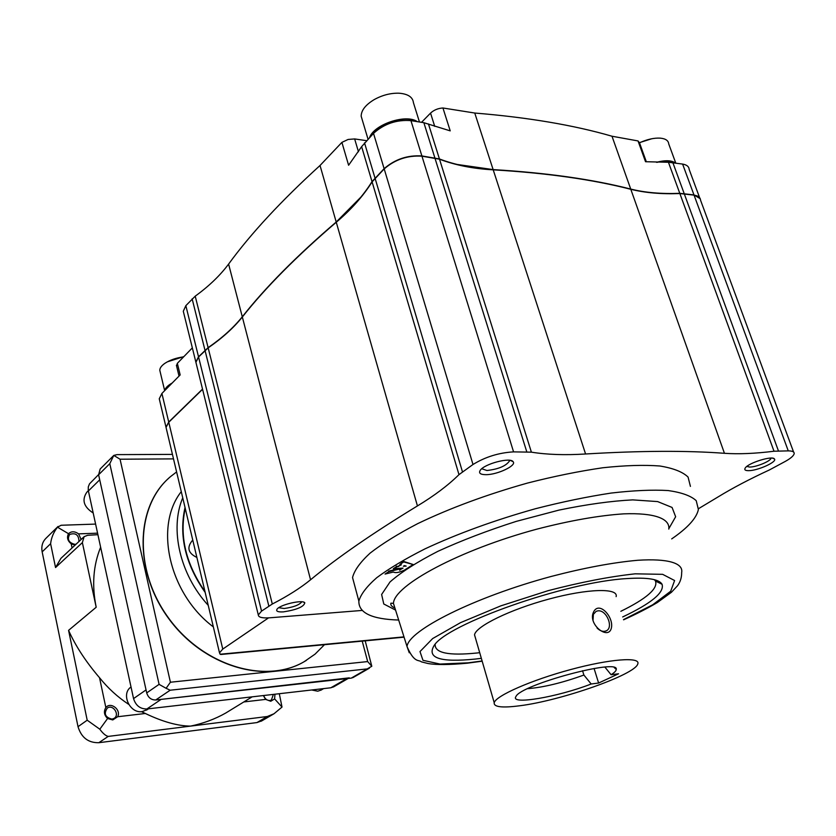 <?xml version="1.0" encoding="UTF-8"?>
<svg xmlns="http://www.w3.org/2000/svg" width="836" height="836" viewBox="0 0 836 836"><rect width="100%" height="100%" fill="white"/><g stroke="black" fill="none" stroke-linecap="round" stroke-linejoin="round"><path stroke-width="1.25" d="M196.878 557.445C188.142 553.213 186.606 547.611 192.249 540.641L192.792 540.192M406.171 566.087L404.384 565.617L403.38 566.254L406.171 566.087M399.692 570.267L401.949 568.449L388.792 571.646L385.072 574.06L393.369 572.043C395.522 573.203 399.211 572.566 404.425 570.11L413.141 564.509L403.736 561.938L399.921 564.415L401.353 564.802L393.307 568.71L403.015 568.125L399.608 569.964M413.141 564.509L403.589 561.437L399.921 564.415M385.072 574.06L388.792 571.646M400.475 568.281L388.646 571.155M393.307 568.71L396.452 566.672M398.667 566.536L396.306 566.171M400.705 564.624L398.521 566.045M172.446 454.387L117.071 454.627L113.79 455.411L120.05 459.215L173.512 458.88M113.633 455.568L100.153 469.027L98.606 474.775L146.708 692.908C148.202 697.642 151.201 699.993 155.715 699.983L351.256 678.121L371.801 666.261L365.196 640.846M351.256 678.121L353.241 677.442M416.84 121.575C405.648 114.208 374.967 124.428 369.93 137.135M413.433 120.154C401.802 116.079 379.032 123.686 371.884 133.99M417.268 121.648C406.317 113.591 374.026 124.365 369.616 137.48M419.453 121.993L413.444 102.744C412.785 97.091 407.968 93.904 399.002 93.204C390.6 92.984 382.334 95.116 374.204 99.599C365.551 104.845 361.204 110.383 361.173 116.235L362.228 119.788M674.892 162.842C671.224 160.512 665.341 160.345 657.221 162.32M671.945 161.526C668.058 160.46 663.021 160.721 656.845 162.309M675.143 162.884C671.433 160.251 665.195 160.063 656.448 162.299M675.728 162.978L668.727 143.917C668.403 140.573 665.571 138.64 660.231 138.139C654.024 137.794 647.116 139.351 639.519 142.799M651.798 138.745L639.498 142.622M421.522 122.328L430.55 113.111C433.905 109.997 438.043 108.293 442.944 107.99L450.217 130.865L423.862 122.704L410.936 120.635C396.651 119.538 384.173 123.78 373.514 133.363L361.633 146.634L372.02 181.631C363.117 195.854 351.183 209.314 336.208 222.021L362.396 195.593M358.456 151.786L354.652 138.933L348.11 139.455L341.903 142.381L348.602 165.246L361.633 146.634M354.652 138.933L366.576 140.678M646.332 161.787L639.53 142.893L638.035 140.939L645.528 161.714L668.434 162.268L679.783 193.325L693.974 194.913L700.234 198.728M699.533 197.463L689.146 169.363C688.937 166.563 686.764 164.807 682.604 164.075L668.434 162.268M519.762 705.762C560.81 700.672 635.224 674.725 637.784 663.941C640.888 656.636 610.061 658.883 570.633 669.563C531.247 680.149 495.915 695.751 494.212 702.679C493.553 707.047 502.07 708.071 519.762 705.762M616.132 596.632C618.671 587.823 587.792 588.534 548.938 599.078C510.117 609.496 475.726 626.383 474.524 634.837L475.412 637.91M593.288 612.61C588.063 624.586 608.211 640.303 611.294 628.348C614.366 617.449 598.639 599.767 593.288 612.61M593.017 620.406L593.382 614.314L596.173 611.304L597.897 610.855C606.591 609.517 614.073 627.982 605.995 630.94C603.132 631.995 600.154 631.034 597.082 628.055M485.904 474.67C497.336 474.806 516.951 465.527 513.116 461.702C510.482 456.978 484.211 463.886 480.24 470.344C478.495 473.176 480.386 474.618 485.904 474.67M481.776 468.756L486.939 470.511C498.58 469.163 506.104 465.955 509.521 460.908L509.458 460.281M283.477 611.868C296.77 609.789 303.886 606.779 304.816 602.819C302.935 599.339 279.673 604.721 276.988 609.277C275.838 611.315 278.001 612.182 283.477 611.868M278.764 607.709L284.177 608.503C293.457 607.218 299.34 604.982 301.827 601.805M748.544 470.658C757.541 470.814 777.522 461.827 774.429 458.954C772.568 455.369 748.387 462.872 745.263 467.982C744.092 469.759 745.179 470.658 748.544 470.658M746.851 466.446L749.652 467.052C756.266 467.167 771.011 461.012 771.022 458.107L771.022 458.107M604.93 667.128L611.085 674.725C614.512 672.552 616.236 670.785 616.257 669.417C619.392 658.141 520.609 684.788 515.99 696.472C509.427 705.323 557.842 697.036 591.177 683.994L598.618 683.033L594.072 668.466M598.618 683.033L618.556 673.785L611.085 674.725M582.546 670.712L583.894 675.039L591.177 683.994M258.303 614.941L195.906 362.301L198.571 356.993L208.164 347.86C222.24 338.162 233.631 327.869 242.346 317.011C265.263 287.866 296.571 256.276 336.271 222.251C351.256 209.543 363.19 196.084 372.093 181.861L384.194 168.903C395.02 159.509 407.613 155.266 421.95 156.175L439.506 159.195C455.265 165.183 473.166 168.736 493.209 169.833C546.796 173.021 592.661 179.5 630.804 189.291L724.436 453.3C686.711 450.479 640.428 450.708 585.576 453.99C565.042 455.275 546.984 454.669 531.393 452.161L513.576 451.879C498.82 452.725 485.298 456.926 472.998 464.492L458.985 474.639C448.169 485.298 434.312 495.727 417.436 505.926C372.689 533.201 337.065 557.811 310.553 579.776C300.49 587.98 287.741 596.058 272.306 604.02L261.553 611.116L258.303 614.941C258.428 617.355 262.316 618.306 269.944 617.783L362.103 610.437M455.024 164.149L493.135 169.603C546.692 172.812 592.557 179.301 630.731 189.072C643.02 192.186 656.845 193.743 672.228 193.722M671.705 538.896C687.662 527.934 696.566 518.142 698.394 509.511L696.221 500.68C690.985 495.832 681.643 492.456 668.173 490.554C652.446 489.624 633.406 490.471 611.064 493.073C587.259 496.699 562.043 501.913 535.448 508.727C494.473 520.243 457.647 533.629 424.939 548.897C405.22 558.856 389.168 568.449 376.775 577.676C366.732 586.475 360.765 594.292 358.863 601.115C358.529 612.903 371.801 619.215 398.688 620.04M219.502 652.843L166.04 427.405L168.767 422.232L222.763 649.081L219.502 652.843L220.129 654.233L221.237 654.452M166.04 427.405L166.374 428.826M192.343 347.88L177.347 363.326L176.542 365.823M161.912 393.442L168.726 422.044L165.998 427.206L159.258 398.772L161.912 393.442L180.168 374.936L177.347 363.326M168.726 422.044L202.521 389.095M410.936 120.635L421.877 155.935L439.433 158.955C455.192 164.953 473.092 168.496 493.135 169.603L585.576 453.99M421.877 155.935C407.529 155.026 394.947 159.268 384.121 168.663L372.02 181.631M527.662 688.676C543.557 687.37 562.294 682.824 583.894 675.039M185.843 305.662L198.519 356.784L195.854 362.092L183.293 311.253L185.843 305.662L195.216 296.163C209.021 286.131 220.15 275.441 228.604 264.082C250.821 233.61 281.293 200.744 320.031 165.486L341.903 142.381M442.944 107.99L474.754 113.038L493.135 169.603M638.035 140.939L611.994 136.226C573.799 125.139 528.049 117.406 474.754 113.038M183.293 311.253L183.721 312.977M698.509 508.685L718.228 496.835C732.461 488.12 749.516 479.153 769.381 469.957L785.359 461.367C790.772 458.337 793.709 455.766 794.179 453.645C794.378 451.827 792.413 450.907 788.264 450.876L774.011 451.231C755.107 453.593 738.585 454.282 724.436 453.3M793.583 452.046L700.526 200.159C700.359 197.463 698.206 195.781 694.047 195.122L788.264 450.876M611.994 136.226L630.804 189.291C645.099 192.844 661.454 194.266 679.867 193.544L694.047 195.122M630.731 189.072C645.026 192.635 661.38 194.056 679.783 193.325M195.906 362.301L196.303 363.921M690.421 486.385L688.07 477.074C682.74 471.891 673.325 468.202 659.834 465.997C644.075 464.785 625.056 465.37 602.777 467.763C579.034 471.222 553.934 476.321 527.474 483.072C486.74 494.557 450.155 508.069 417.728 523.618C398.197 533.786 382.303 543.63 370.076 553.15C360.17 562.262 354.328 570.392 352.541 577.551L354.84 586.12M214.392 343.397C225.636 334.922 234.937 326.05 242.283 316.792C265.231 287.647 296.54 256.056 336.208 222.021L417.436 505.926M195.216 296.163L208.112 347.651C222.188 337.953 233.578 327.66 242.283 316.792L310.553 579.776M208.112 347.651L198.519 356.784M195.854 362.092L196.251 363.712M159.258 398.772L159.603 400.256M222.763 649.081L268.513 617.888M168.767 422.232L202.573 389.294M165.998 427.206L166.333 428.638M146.708 692.908L159.091 684.36L166.103 688.3L170.408 682.228L120.05 459.215M166.103 688.3L170.168 690.212L367.349 668.884M170.408 682.228L367.673 661.579L371.801 666.261M113.79 455.411L109.788 463.666L159.091 684.36M306.394 660.377L303.907 661.851C265.357 684.412 203.576 666.313 168.903 618.859C133.844 571.678 135.244 507.745 168.736 478.202M324.472 644.692L315.088 654.118L304.105 661.725C265.211 684.517 202.678 665.78 168.193 617.501C133.3 569.494 135.975 505.163 170.649 476.51L176.605 471.932M213.358 626.906C168.966 593.675 154.002 526.032 181.276 491.631M183.899 356.585L167.367 361.831M183.627 356.857C176.135 357.871 169.844 360.055 164.755 363.42C161.411 365.802 159.76 368.101 159.812 370.338L160.115 371.633M172.206 383.003C167.785 385.459 165.329 387.946 164.838 390.464M171.955 383.254L166.239 387.873M171.735 383.484C167.806 385.751 165.549 388.05 164.943 390.37M435.159 644.357C434.668 652.979 448.577 655.863 476.875 653.01L479.707 652.686M620.845 611.294C646.583 598.649 658.131 588.575 655.497 581.062L654.4 579.693M481.348 658.34L475.329 659.061C440.541 662.572 426.747 658.151 433.947 645.82C445.954 624.461 565.596 581.908 626.875 578.585C647.325 577.248 659.061 579.139 662.06 584.27C664.62 592.4 651.484 603.289 622.663 616.958M81.123 539.471L78.594 533.87C74.728 531.173 71.363 531.121 68.51 533.702C66.619 537.433 67.517 540.798 71.196 543.808L75.073 545.124M78.981 541.467C78.751 534.831 75.627 532.501 69.607 534.486C66.995 539.481 68.761 542.773 74.895 544.361L76.097 544.163M68.51 533.702L57.485 527.192C53.598 532.218 51.309 537.726 50.609 543.713L55.552 567.539L82.367 542.606L96.192 607.25C91.751 585.44 93.224 565.429 100.623 547.225M83.851 536.921L60.892 558.385L55.552 567.539M128.681 704.351C117.709 697.109 107.99 688.237 99.536 677.724L105.848 707.569C103.518 711.436 104.092 715.083 107.593 718.511L112.755 719.942L117.646 716.734L145.339 713.484C162.727 721.802 177.807 726.003 190.577 726.108L108.21 736.412L98.836 742.702C88.282 742.911 81.343 737.582 78.02 726.693L42.155 551.875C41.152 546.274 42.49 541.676 46.168 538.091L58.029 526.471M112.003 719.127L114.062 718.396C120.175 714.874 113.09 703.975 107.342 708.05C103.57 713.641 105.127 717.34 112.003 719.127M105.848 707.569C110.613 701.362 121.471 709.827 117.646 716.734M279.308 693.713L282.014 707.068L274.616 698.906L274.95 694.214M282.014 707.068L273.989 713.766L267.332 716.504L256.934 722.576L261.919 720.799M99.536 677.724C85.857 661.746 75.533 645.956 68.573 630.354L87.195 720.204L99.808 729.222C102.859 733.402 105.66 735.795 108.21 736.412M57.485 527.192L61.143 525.259L95.586 524.088M263.361 695.552L265.639 699.398L270.76 701.258L274.616 698.906M263.737 695.51C264.834 698.844 266.903 700.516 269.934 700.505L271.386 700.045L273.382 694.402M256.934 722.576L98.836 742.702M231.102 709.743L225.73 713.035C215.04 719.096 203.315 723.453 190.577 726.108L267.332 716.504M99.808 729.222L107.593 718.511M145.339 713.484L141.451 711.666M97.896 534.695L87.655 535.28L84.112 536.67L82.367 542.606M98.575 474.608L89.504 483.856L88.302 486.845L88.25 490.272L133.551 698.593C135.745 705.563 140.187 709.032 146.854 708.98L330.826 687.777L333.825 686.743M146.854 708.98L161.139 699.377L349.27 677.85M88.323 490.722L86.86 492.164C81.583 499.918 83.684 506.856 93.172 512.98M311.671 689.982L317.753 691.205L321.275 689.982M131.033 686.993C120.708 693.681 129.716 713.745 142.151 711.603L147.282 709.618M204.977 591.574C185.832 563.913 179.249 536.148 185.216 508.278M434.71 126.34L430.55 113.111M668.884 528.571L675.645 516.742L672.071 507.442L657.629 501.579L632.747 499.886C611.409 500.952 586.809 504.359 558.96 510.106L516.209 521.392C487.566 530.557 461.462 540.537 437.886 551.332C416.819 562.158 400.852 572.378 389.994 581.981L381.624 594.48L383.776 603.989L395.553 610.081M403.987 636.875L220.129 654.233M372.093 181.861L458.985 474.639M375.04 178.172L462.454 471.807M384.194 168.903L472.998 464.492M421.95 156.175L513.576 451.879M434.908 158.035L526.774 451.827M439.506 159.195L531.393 452.161M423.862 122.704L434.835 157.795M373.514 133.363L384.121 168.663M682.604 164.075L693.974 194.913M684.235 193.722L778.441 450.907M679.867 193.544L774.011 451.231M672.802 162.508L684.162 193.513M428.46 123.958L439.433 158.955M668.79 529.094C670.19 518.634 654.473 512.677 623.813 513.847C598.879 515.498 569.912 520.598 536.911 529.136C459.361 549.963 393.955 585.43 393.442 603.383L395.522 609.977M198.571 356.993L261.553 611.116M364.517 142.851L374.967 177.943M320.031 165.486L336.208 222.021M228.604 264.082L242.283 316.792M192.144 298.839L204.977 350.232M208.164 347.86L272.306 604.02M205.029 350.441L268.837 606.069M367.673 661.579L362.218 641.118M155.715 699.983L170.168 690.212M98.606 474.775L109.788 463.666M208.248 605.358C179.886 574.562 169.551 529 182.739 497.817M205.175 592.421C185.425 564.206 178.705 535.886 185.028 507.452M623.52 619.601L652.686 604.804L670.712 591.219L674.6 580.529L662.635 574.332L635.161 573.83C609.799 576.568 580.738 582.19 547.998 590.707L500.816 605.86L460.573 622.632L432.661 638.558L419.996 651.568L422.953 660.294L439.987 664.056L468.264 662.812L482.111 660.983M623.593 619.821C636.311 614.063 647.566 608.305 657.336 602.537L671.444 592.275L677.505 585.764C680.305 582.034 681.695 577.603 681.674 572.461C683.399 563.14 668.058 558.323 637.711 560.277C613.007 562.482 584.218 567.863 551.321 576.422C474.002 597.197 408.156 630.605 407.027 646.573L409.253 652.759M71.196 543.808L72.074 547.935M87.195 720.204L78.02 726.693M78.594 533.87L97.561 533.159M243.819 701.947L265.639 699.398M68.573 630.354L96.192 607.25M88.376 490.972L99.714 479.791M133.551 698.593L146.039 689.909M330.826 687.777L346.7 678.633M50.609 543.713L42.155 551.875M369.334 668.204L352.949 677.609M368.018 139.163L361.173 116.235M494.212 702.679L474.524 634.837M510.409 460.417L513.116 461.702M509.521 460.908L509.323 460.26M303.489 602.087L304.816 602.819M772.6 458.18L774.429 458.954M220.767 654.494L404.07 637.168M614.241 667.567L616.257 669.417M482.173 661.192L467.209 663.209C449.465 664.871 436.413 664.975 428.042 663.523L421.344 661.84C418.794 659.426 414.405 663.544 407.027 646.573L393.442 603.383L390.914 603.164C390.318 604.94 391.656 606.57 394.916 608.075M358.863 601.115L352.541 577.551M176.406 365.269L179.029 376.085M164.661 390.652L159.812 370.338M655.497 581.062L662.06 584.27M261.198 721.217L273.989 713.766M252.138 696.848L225.73 713.035M348.194 678.466L333.386 686.993M323.647 688.603L320.763 690.275M148.505 708.792L146.582 710.088"/></g></svg>

